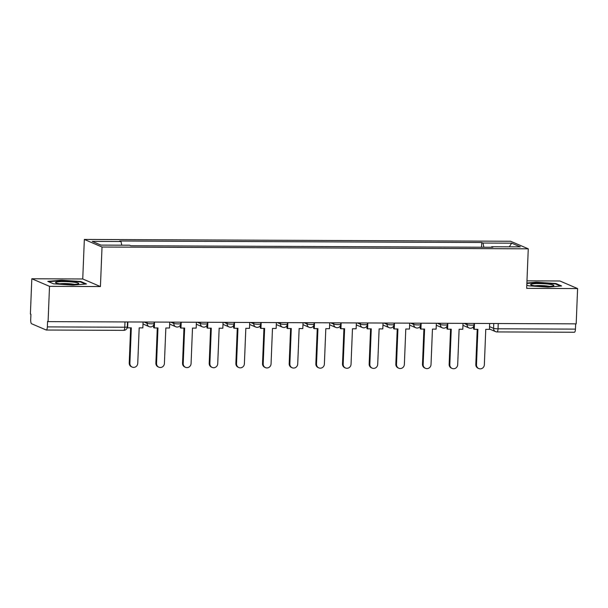 <?xml version="1.0" encoding="UTF-8"?>
<svg xmlns="http://www.w3.org/2000/svg" width="608" height="608" viewBox="0 0 608 608"><rect width="100%" height="100%" fill="white"/><g stroke="black" fill="none" stroke-linecap="round" stroke-linejoin="round"><path stroke-width="0.91" d="M31.814 278.76L49.506 286.338L48.085 321.617L576.186 323.851L577.6 288.572L526.672 288.352L528.261 248.824L510.568 241.247L84.337 239.446L82.749 278.981L31.814 278.76L30.4 314.047L30.917 314.268L30.696 319.762A3.572 1.041 -89.8 0 0 31.586 323.745L46.178 330A3.572 1.041 -89.8 0 0 46.307 330.03A3.572 1.041 -89.8 0 0 47.348 326.899L124.769 327.226A3.572 0.418 2.3 0 0 127.308 326.922L127.505 321.959M577.6 288.572L559.915 280.995L526.969 280.85M49.506 286.338L100.434 286.558L102.022 247.023L528.261 248.824M48.085 321.617L47.568 321.396L47.348 326.899M575.662 323.844L575.449 329.126A3.572 1.041 90.2 0 1 574.4 332.257L496.979 331.93A3.572 1.041 -89.8 0 0 498.028 328.799L575.449 329.126M483.884 247.236L482.95 243.04L511.662 243.162L520.326 246.871L491.614 246.749L491.424 247.266M482.95 243.04L481.741 242.524L119.768 240.996L120.977 241.513L92.264 241.391L100.928 245.1L129.641 245.222L130.849 245.746L492.83 247.274L491.614 246.749M84.337 239.446L102.022 247.023M526.802 285.038L528.648 285.828L548.013 287.128L561.632 285.973L555.887 283.51L536.522 282.211L526.885 283.032M82.749 278.981L100.434 286.558M53.534 283.822L72.899 285.129L86.518 283.966L80.773 281.504L61.408 280.204L47.789 281.367L53.534 283.822M481.551 247.22L481.741 242.524M120.977 241.513L121.798 245.191M511.662 243.162L509.329 246.825M536.499 282.652L536.522 282.211M555.864 284.08L555.887 283.51M61.385 280.653L61.408 280.204M80.75 282.074L80.773 281.504M478.8 368.554L478.131 368.266A4.112 3.899 -66.8 0 1 475.813 364.473L476.482 364.762A4.112 3.899 113.2 0 0 478.8 368.554A4.112 3.899 113.2 0 0 484.348 364.792L485.769 329.338L489.448 329.354L489.683 323.486M474.468 323.418L474.232 329.293L477.911 329.308L476.482 364.762M474.232 329.293L473.564 329.004L473.67 326.291M477.227 329.3L475.813 364.473M550.194 284.346A11.613 1.36 2.3 0 0 536.598 283.609A11.613 1.36 2.3 0 0 530.883 284.848A11.613 1.36 2.3 0 0 534.31 285.699A11.613 1.36 2.3 0 0 545.718 286.459A11.613 1.36 2.3 0 0 553.599 285.76A11.613 1.36 2.3 0 0 550.194 284.346M549.556 286.368A8.793 1.026 2.3 0 0 548.203 286.125A8.793 1.026 2.3 0 0 534.865 285.783M526.87 283.48L536.682 282.636L555.446 283.898L560.508 286.064M75.08 282.34A11.613 1.36 2.3 0 0 61.484 281.603A11.613 1.36 2.3 0 0 55.769 282.842A11.613 1.36 2.3 0 0 59.189 283.693A11.613 1.36 2.3 0 0 70.596 284.453A11.613 1.36 2.3 0 0 78.485 283.754A11.613 1.36 2.3 0 0 75.08 282.34M74.442 284.369A8.793 1.026 2.3 0 0 73.089 284.118A8.793 1.026 2.3 0 0 59.744 283.776M48.655 281.732L61.568 280.638L80.332 281.892L85.394 284.058M452.139 368.44L451.47 368.159A4.112 3.899 -66.8 0 1 449.152 364.359L449.821 364.648A4.112 3.899 113.2 0 0 452.139 368.44A4.112 3.899 113.2 0 0 457.687 364.686L459.108 329.224L462.787 329.24L463.022 323.372M447.807 323.304L447.572 329.179L451.25 329.194L449.821 364.648M447.572 329.179L446.903 328.89L447.009 326.184M450.566 329.186L449.152 364.359M425.478 368.326L424.802 368.045A4.112 3.899 -66.8 0 1 422.492 364.253L423.16 364.534A4.112 3.899 113.2 0 0 425.478 368.326A4.112 3.899 113.2 0 0 431.026 364.572L432.448 329.11L436.126 329.126L436.362 323.258M421.146 323.198L420.911 329.065L424.589 329.08L423.16 364.534M420.911 329.065L420.242 328.776L420.348 326.07M423.905 329.08L422.492 364.253M398.818 368.22L398.141 367.931A4.112 3.899 -66.8 0 1 395.831 364.139L396.5 364.428A4.112 3.899 113.2 0 0 398.818 368.22A4.112 3.899 113.2 0 0 404.366 364.458L405.787 329.004L409.465 329.019L409.701 323.144M394.486 323.084L394.25 328.951L397.928 328.966L396.5 364.428M394.25 328.951L393.581 328.662L393.688 325.956M397.244 328.966L395.831 364.139M372.157 368.106L371.48 367.817A4.112 3.899 -66.8 0 1 369.17 364.025L369.839 364.314A4.112 3.899 113.2 0 0 372.157 368.106A4.112 3.899 113.2 0 0 377.705 364.344L379.126 328.89L382.804 328.905L383.04 323.038M367.825 322.97L367.589 328.837L371.268 328.852L369.839 364.314M367.589 328.837L366.92 328.556L367.027 325.842M370.584 328.852L369.17 364.025M345.496 367.992L344.82 367.703A4.112 3.899 -66.8 0 1 342.509 363.911L343.178 364.2A4.112 3.899 113.2 0 0 345.496 367.992A4.112 3.899 113.2 0 0 351.044 364.23L352.465 328.776L356.136 328.791L356.379 322.924M341.164 322.856L340.928 328.723L344.607 328.746L343.178 364.2M340.928 328.723L340.26 328.442L340.366 325.728M343.923 328.738L342.509 363.911M318.828 367.878L318.159 367.589A4.112 3.899 -66.8 0 1 315.848 363.797L316.517 364.086A4.112 3.899 113.2 0 0 318.828 367.878A4.112 3.899 113.2 0 0 324.383 364.116L325.804 328.662L329.475 328.677L329.711 322.81M314.503 322.742L314.268 328.616L317.946 328.632L316.517 364.086M314.268 328.616L313.599 328.328L313.705 325.622M317.262 328.624L315.848 363.797M292.167 367.764L291.498 367.483A4.112 3.899 -66.8 0 1 289.188 363.69L289.856 363.972A4.112 3.899 113.2 0 0 292.167 367.764A4.112 3.899 113.2 0 0 297.722 364.01L299.144 328.548L302.814 328.563L303.05 322.696M287.842 322.635L287.607 328.502L291.278 328.518L289.856 363.972M287.607 328.502L286.938 328.214L287.044 325.508M290.601 328.518L289.188 363.69M265.506 367.658L264.837 367.369A4.112 3.899 -66.8 0 1 262.527 363.576L263.196 363.858A4.112 3.899 113.2 0 0 265.506 367.658A4.112 3.899 113.2 0 0 271.054 363.896L272.483 328.434L276.154 328.457L276.389 322.582M261.182 322.521L260.946 328.388L264.617 328.404L263.196 363.858M260.946 328.388L260.277 328.1L260.384 325.394M263.94 328.404L262.527 363.576M238.845 367.544L238.176 367.255A4.112 3.899 -66.8 0 1 235.866 363.462L236.535 363.751A4.112 3.899 113.2 0 0 238.845 367.544A4.112 3.899 113.2 0 0 244.393 363.782L245.822 328.328L249.493 328.343L249.728 322.468M234.521 322.407L234.285 328.274L237.956 328.29L236.535 363.751M234.285 328.274L233.616 327.986L233.723 325.28M237.28 328.29L235.866 363.462M212.184 367.43L211.516 367.141A4.112 3.899 -66.8 0 1 209.205 363.348L209.874 363.637A4.112 3.899 113.2 0 0 212.184 367.43A4.112 3.899 113.2 0 0 217.732 363.668L219.161 328.214L222.832 328.229L223.068 322.362M207.86 322.293L207.624 328.16L211.295 328.183L209.874 363.637M207.624 328.16L206.956 327.879L207.062 325.166M210.619 328.176L209.205 363.348M185.524 367.316L184.855 367.027A4.112 3.899 -66.8 0 1 182.544 363.234L183.213 363.523A4.112 3.899 113.2 0 0 185.524 367.316A4.112 3.899 113.2 0 0 191.072 363.554L192.5 328.1L196.171 328.115L196.407 322.248M181.199 322.179L180.964 328.054L184.634 328.069L183.213 363.523M180.964 328.054L180.295 327.765L180.401 325.052M183.958 328.062L182.544 363.234M158.863 367.202L158.194 366.92A4.112 3.899 -66.8 0 1 155.884 363.12L156.552 363.409A4.112 3.899 113.2 0 0 158.863 367.202A4.112 3.899 113.2 0 0 164.411 363.447L165.84 327.986L169.51 328.001L169.746 322.134M154.538 322.073L154.303 327.94L157.974 327.955L156.552 363.409M154.303 327.94L153.634 327.651L153.74 324.946M157.297 327.955L155.884 363.12M132.202 367.095L131.533 366.806A4.112 3.899 -66.8 0 1 129.223 363.014L129.892 363.295A4.112 3.899 113.2 0 0 132.202 367.095A4.112 3.899 113.2 0 0 137.75 363.333L139.179 327.872L142.85 327.887L143.085 322.02M127.878 321.959L127.642 327.826L131.313 327.841L129.892 363.295M127.642 327.826L127.209 327.644M130.629 327.841L129.223 363.014M144.073 322.027L147.121 323.334A3.572 0.418 2.3 0 0 151.574 323.79A3.572 0.418 2.3 0 0 154.113 323.494L154.174 322.065M170.734 322.141L173.789 323.448A3.572 0.418 2.3 0 0 178.235 323.904A3.572 0.418 2.3 0 0 180.774 323.6L180.834 322.179M197.395 322.248L200.45 323.555A3.572 0.418 2.3 0 0 204.896 324.011A3.572 0.418 2.3 0 0 207.434 323.714L207.495 322.293M224.056 322.362L227.111 323.669A3.572 0.418 2.3 0 0 231.557 324.125A3.572 0.418 2.3 0 0 234.095 323.828L234.156 322.407M250.716 322.476L253.772 323.783A3.572 0.418 2.3 0 0 258.218 324.239A3.572 0.418 2.3 0 0 260.756 323.942L260.817 322.521M277.377 322.59L280.432 323.897A3.572 0.418 2.3 0 0 284.878 324.353A3.572 0.418 2.3 0 0 287.417 324.056L287.478 322.628M304.038 322.704L307.093 324.011A3.572 0.418 2.3 0 0 311.539 324.467A3.572 0.418 2.3 0 0 314.078 324.163L314.138 322.742M330.699 322.81L333.754 324.117A3.572 0.418 2.3 0 0 338.2 324.573A3.572 0.418 2.3 0 0 340.738 324.277L340.799 322.856M357.36 322.924L360.415 324.231A3.572 0.418 2.3 0 0 364.861 324.687A3.572 0.418 2.3 0 0 367.399 324.391L367.46 322.97M384.02 323.038L387.076 324.345A3.572 0.418 2.3 0 0 391.522 324.801A3.572 0.418 2.3 0 0 394.06 324.505L394.121 323.084M410.681 323.152L413.736 324.459A3.572 0.418 2.3 0 0 418.182 324.915A3.572 0.418 2.3 0 0 420.721 324.619L420.782 323.19M437.35 323.266L440.397 324.573A3.572 0.418 2.3 0 0 444.843 325.029A3.572 0.418 2.3 0 0 447.389 324.725L447.442 323.304M464.01 323.372L467.058 324.68A3.572 0.418 2.3 0 0 471.512 325.143A3.572 0.418 2.3 0 0 474.05 324.839L474.103 323.418M489.554 326.618L493.574 328.343A3.572 0.418 2.3 0 0 498.028 328.799L498.241 323.517M493.772 323.502L493.574 328.343A3.572 3.39 -66.8 0 0 495.588 331.641A3.572 3.572 0 0 0 496.979 331.93A3.572 1.041 -89.8 0 1 496.85 331.9A3.572 3.39 -66.8 0 1 495.588 331.641L489.463 329.012M147.174 322.042L147.121 323.334A3.572 3.39 113.2 0 0 150.396 326.891M173.835 322.149L173.789 323.448A3.572 3.39 113.2 0 0 177.065 327.005M200.496 322.263L200.45 323.555A3.572 3.39 113.2 0 0 203.726 327.119M227.156 322.377L227.111 323.669A3.572 3.39 113.2 0 0 230.386 327.233M253.825 322.491L253.772 323.783A3.572 3.39 113.2 0 0 257.047 327.34M280.486 322.605L280.432 323.897A3.572 3.39 113.2 0 0 283.708 327.454M307.146 322.711L307.093 324.011A3.572 3.39 113.2 0 0 310.369 327.568M333.807 322.825L333.754 324.117A3.572 3.39 113.2 0 0 337.03 327.682M360.468 322.939L360.415 324.231A3.572 3.39 113.2 0 0 363.69 327.796M387.129 323.053L387.076 324.345A3.572 3.39 113.2 0 0 390.351 327.902M413.79 323.167L413.736 324.459A3.572 3.39 113.2 0 0 417.012 328.016M440.45 323.274L440.397 324.573A3.572 3.39 113.2 0 0 443.673 328.13M467.111 323.388L467.058 324.68A3.572 3.39 113.2 0 0 470.334 328.244M124.982 321.944L124.769 327.226A3.572 1.041 -89.8 0 1 123.72 330.357A3.572 3.572 0 0 0 127.308 326.922M123.599 330.326A3.572 1.041 -89.8 0 0 123.72 330.357L46.307 330.03M462.939 325.356L469.072 327.986A3.572 3.572 0 0 0 474.05 324.839M436.278 325.242L442.411 327.872A3.572 3.572 0 0 0 447.389 324.725M409.617 325.128L415.75 327.758A3.572 3.572 0 0 0 420.721 324.619M382.956 325.022L389.09 327.644A3.572 3.572 0 0 0 394.06 324.505M356.296 324.908L362.421 327.53A3.572 3.572 0 0 0 367.399 324.391M329.635 324.794L335.76 327.423A3.572 3.572 0 0 0 340.738 324.277M302.974 324.68L309.1 327.309A3.572 3.572 0 0 0 314.078 324.163M276.313 324.566L282.439 327.195A3.572 3.572 0 0 0 287.417 324.056M249.652 324.459L255.778 327.081A3.572 3.572 0 0 0 260.756 323.942M222.992 324.345L229.117 326.967A3.572 3.572 0 0 0 234.095 323.828M196.331 324.231L202.456 326.853A3.572 3.572 0 0 0 207.434 323.714M169.67 324.117L175.796 326.747A3.572 3.572 0 0 0 180.774 323.6M143.009 324.003L149.135 326.633A3.572 3.572 0 0 0 154.113 323.494"/></g></svg>
